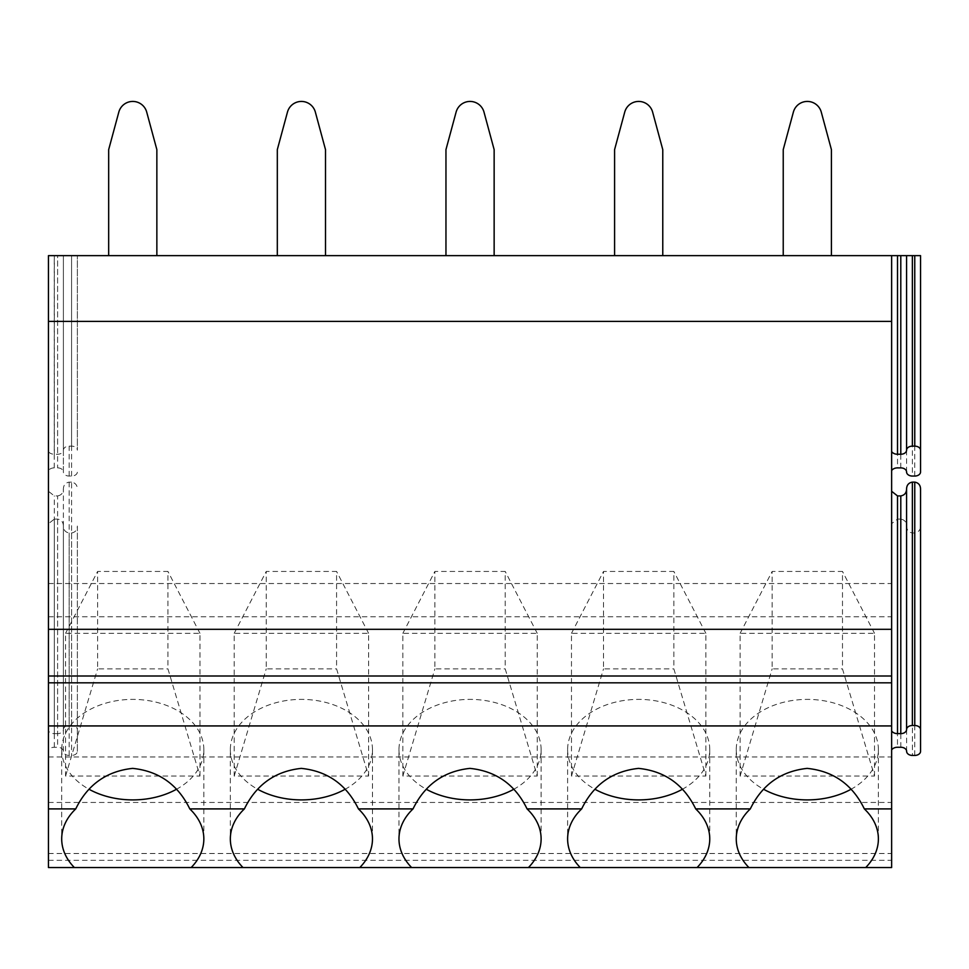 <?xml version="1.0" encoding="UTF-8"?>
<svg xmlns="http://www.w3.org/2000/svg" width="969" height="969" viewBox="0 0 969 969"><rect width="100%" height="100%" fill="white"/><g stroke="black" fill="none" stroke-linecap="round" stroke-linejoin="round"><path stroke-width="0.73" stroke-dasharray="4.84 3.63" d="M48.45 491.283L48.45 749.982A6.395 4.518 0 0 1 54.325 747.256L57.607 747.256A5.79 4.094 0 0 1 63.385 751.35A5.79 4.094 0 0 0 69.174 755.432L71.573 755.432A5.79 4.094 0 0 0 77.363 751.35L77.363 729.596A5.79 4.094 0 0 0 71.573 725.502L69.174 725.502A5.79 4.094 0 0 0 63.385 729.572A5.79 4.094 0 0 1 57.607 733.63L57.607 495.922L54.325 495.922L48.45 491.283L48.45 255.634L48.45 470.607A6.262 4.433 0 0 1 54.228 467.882L57.607 467.882A5.778 4.094 0 0 1 63.385 471.976L63.385 255.634L57.607 255.634L77.363 255.634L77.363 450.222A5.79 4.094 0 0 0 71.573 446.14L69.174 446.14A5.79 4.094 0 0 0 63.385 450.197A5.79 4.094 0 0 1 57.607 454.255L54.325 454.255A6.395 4.518 0 0 1 48.45 451.53M48.45 853.507L891.637 853.507L891.637 867.546L48.45 867.546L48.45 523.732L48.45 749.982M54.228 467.882L54.228 255.634L48.45 255.634L48.45 470.607M900.795 467.882L900.795 255.634L920.55 255.634L920.55 471.976M900.795 255.634L891.637 255.634L891.637 470.607L891.637 255.634L48.45 255.634L57.607 255.634L57.607 467.882M54.228 255.634L57.607 255.634L57.607 454.255M71.573 446.14L71.573 255.634L77.363 255.634L77.363 450.222M71.573 476.058L71.573 255.634L63.385 255.634L63.385 471.976A5.778 4.094 0 0 0 69.174 476.058L71.573 476.058A5.79 4.094 0 0 0 77.363 471.976M57.607 733.63L54.325 733.63A6.395 4.518 0 0 1 48.45 730.905M54.325 747.256L54.325 519.093L48.45 523.732M48.45 616.768L891.637 616.768L891.637 523.648L891.637 749.933L891.637 255.634M48.45 583.532L891.637 583.532M48.45 802.453L891.637 802.453L891.637 616.768M199.965 776.048L199.965 633.314L65.565 633.314L65.565 776.048L199.965 776.048L167.94 668.876L167.94 571.444L97.603 571.444L97.603 668.876L167.94 668.876M368.608 776.048L368.608 633.314L234.207 633.314L234.207 776.048L368.608 776.048L336.582 668.876L336.582 571.444L266.233 571.444L266.233 668.876L336.582 668.876M537.25 776.048L537.25 633.314L402.85 633.314L402.85 776.048L537.25 776.048L505.212 668.876L505.212 571.444L434.875 571.444L434.875 668.876L505.212 668.876M705.88 776.048L705.88 633.314L571.48 633.314L571.48 776.048L705.88 776.048L673.855 668.876L673.855 571.444L603.517 571.444L603.517 668.876L673.855 668.876M874.522 776.048L874.522 633.314L740.122 633.314L740.122 776.048L874.522 776.048L842.485 668.876L842.485 571.444L772.148 571.444L772.148 668.876L842.485 668.876M48.45 756.946L891.637 756.946L891.637 802.453M48.45 860.315L891.637 860.315L891.637 756.946M891.637 853.507L891.637 860.315M54.325 519.093L57.607 519.093C61.362 519.808 63.288 522.121 63.385 526.046C63.482 529.958 65.407 532.284 69.174 532.998L71.573 532.998C75.34 532.284 77.266 529.958 77.363 526.046L77.363 729.596M77.363 751.35L77.363 526.046M71.573 725.502L71.573 482.114C75.34 482.828 77.266 485.142 77.363 489.066M71.573 482.114L69.174 482.114C65.432 482.816 63.494 485.118 63.385 489.018C63.276 492.918 61.35 495.22 57.607 495.922M199.965 633.326L167.94 571.444M65.565 633.326L97.603 571.444M65.565 776.06L97.603 668.876M368.608 633.326L336.582 571.444M234.207 633.326L266.233 571.444M234.207 776.06L266.233 668.876M537.25 633.326L505.212 571.444M402.85 633.326L434.875 571.444M402.85 776.06L434.875 668.876M705.88 633.326L673.855 571.444M571.48 633.326L603.517 571.444M571.48 776.06L603.517 668.876M874.522 633.326L842.485 571.444M740.122 633.326L772.148 571.444M740.122 776.06L772.148 668.876M682.164 789.396A71.064 50.255 180 0 0 709.756 749.643A71.064 50.255 180 0 0 638.68 699.388A71.064 50.255 180 0 0 567.616 749.643L567.616 838.912M567.616 749.643A71.064 50.255 180 0 0 595.196 789.396M709.756 749.643L709.756 838.912M513.534 789.396A71.064 50.255 180 0 0 541.114 749.643A71.064 50.255 180 0 0 470.05 699.388A71.064 50.255 180 0 0 398.974 749.643L398.974 838.912M398.974 749.643A71.064 50.255 180 0 0 426.566 789.396M541.114 749.643L541.114 838.912M344.891 789.396A71.064 50.255 180 0 0 372.471 749.643A71.064 50.255 180 0 0 301.407 699.388A71.064 50.255 180 0 0 230.343 749.643L230.343 838.912M230.343 749.643A71.064 50.255 180 0 0 257.924 789.396M372.471 749.643L372.471 838.912M176.249 789.396A71.064 50.255 180 0 0 203.841 749.643A71.064 50.255 180 0 0 132.765 699.388A71.064 50.255 180 0 0 61.701 749.643L61.701 838.912M61.701 749.643A71.064 50.255 180 0 0 89.281 789.396M203.841 749.643L203.841 838.912M850.806 789.396A71.064 50.255 180 0 0 878.386 749.643A71.064 50.255 180 0 0 807.322 699.388A71.064 50.255 180 0 0 736.258 749.643L736.258 838.912M736.258 749.643A71.064 50.255 180 0 0 763.838 789.396M878.386 749.643L878.386 838.912M920.55 489.066L920.55 751.35M900.843 747.269L900.843 519.105C904.598 519.82 906.524 522.134 906.633 526.058C906.73 529.97 908.656 532.284 912.41 532.998L914.76 532.998C918.527 532.284 920.453 529.958 920.55 526.046M900.843 519.105L897.476 519.105L891.637 523.648M118.812 112.125L108.673 149.626L108.673 255.634L156.857 255.634L156.857 149.626L146.719 112.125A14.45 14.45 0 0 0 118.812 112.125M108.673 255.634L156.857 255.634M287.454 112.125L277.316 149.626L277.316 255.634L325.499 255.634L325.499 149.626L315.361 112.125A14.45 14.45 0 0 0 287.454 112.125M277.316 255.634L325.499 255.634M456.096 112.125L445.958 149.626L445.958 255.634L494.142 255.634L494.142 149.626L484.003 112.125A14.45 14.45 0 0 0 456.096 112.125M445.958 255.634L494.142 255.634M624.726 112.125L614.588 149.626L614.588 255.634L662.772 255.634L662.772 149.626L652.634 112.125A14.45 14.45 0 0 0 624.726 112.125M614.588 255.634L662.772 255.634M793.369 112.125L783.231 149.626L783.231 255.634L831.414 255.634L831.414 149.626L821.276 112.125A14.45 14.45 0 0 0 793.369 112.125M783.231 255.634L831.414 255.634M54.325 733.63L54.325 495.922M54.325 454.255L54.325 255.634M914.76 476.058L914.76 255.634M912.362 255.634L912.362 476.058M906.572 471.976L906.572 255.634M897.512 255.634L897.512 467.882M69.174 476.058L69.174 446.14M63.385 450.197L63.385 255.634M57.607 519.093L57.607 747.256M63.385 751.35L63.385 526.046M69.174 755.432L69.174 532.998M71.573 532.998L71.573 755.432M69.174 482.114L69.174 725.502M63.385 729.572L63.385 489.018M914.76 755.432L914.76 532.998M912.41 532.998L912.41 755.432M906.633 751.35L906.633 526.058M897.476 519.105L897.476 747.269"/><path stroke-width="1.45" d="M891.637 451.53A6.395 4.518 0 0 0 897.512 454.255L897.512 255.634L48.45 255.634L48.45 867.546L891.637 867.546L891.637 808.909L864.348 808.909C852.478 784.587 833.425 771.082 807.165 768.381C781.075 771.203 762.119 784.708 750.297 808.909A71.064 50.255 180 0 0 736.258 838.9A71.064 50.255 180 0 0 748.928 867.546M897.512 255.634L920.55 255.634L920.55 471.976A5.79 4.094 0 0 1 914.76 476.058L912.362 476.058A5.79 4.094 0 0 1 906.572 471.976A5.79 4.094 0 0 0 900.795 467.882L897.512 467.882A6.395 4.518 0 0 0 891.637 470.607M48.45 808.909L75.739 808.909A71.064 50.255 180 0 0 61.701 838.9A71.064 50.255 180 0 0 74.371 867.546M75.739 808.909C87.561 784.708 106.517 771.203 132.62 768.381C158.868 771.082 177.933 784.587 189.791 808.909L244.382 808.909C256.204 784.708 275.16 771.203 301.25 768.381C327.51 771.082 346.563 784.587 358.433 808.909L413.024 808.909C424.834 784.708 443.79 771.203 469.892 768.381C496.14 771.082 515.205 784.587 527.075 808.909L581.654 808.909C593.476 784.708 612.432 771.203 638.535 768.381C664.782 771.082 683.835 784.587 695.706 808.909L750.297 808.909M48.45 725.938L891.637 725.938L891.637 808.909M891.637 725.938L891.637 682.818L48.45 682.818M48.45 675.999L891.637 675.999L891.637 682.818M48.45 629.305L891.637 629.305L891.637 675.999M48.45 321.405L891.637 321.405L891.637 629.305M891.637 255.634L891.637 321.405M897.512 454.255L900.795 454.255A5.79 4.094 0 0 0 906.572 450.197A5.79 4.094 0 0 1 912.362 446.14L914.76 446.14A5.79 4.094 0 0 1 920.55 450.222M697.074 867.546A71.064 50.255 180 0 0 709.756 838.9A71.064 50.255 180 0 0 695.706 808.909M581.654 808.909A71.064 50.255 180 0 0 567.616 838.9A71.064 50.255 180 0 0 580.286 867.558M595.196 789.396A71.064 50.255 180 0 0 682.164 789.396M528.432 867.546A71.064 50.255 180 0 0 541.114 838.9A71.064 50.255 180 0 0 527.075 808.909M413.024 808.909A71.064 50.255 180 0 0 398.974 838.9A71.064 50.255 180 0 0 411.655 867.558M426.566 789.396A71.064 50.255 180 0 0 513.534 789.396M359.802 867.546A71.064 50.255 180 0 0 372.471 838.9A71.064 50.255 180 0 0 358.433 808.909M244.382 808.909A71.064 50.255 180 0 0 230.343 838.9A71.064 50.255 180 0 0 243.013 867.558M257.924 789.396A71.064 50.255 180 0 0 344.891 789.396M191.159 867.546A71.064 50.255 180 0 0 203.841 838.9A71.064 50.255 180 0 0 189.791 808.909M89.281 789.396A71.064 50.255 180 0 0 176.249 789.396M865.717 867.546A71.064 50.255 180 0 0 878.386 838.9A71.064 50.255 180 0 0 864.348 808.909M763.838 789.396A71.064 50.255 180 0 0 850.806 789.396M891.637 730.905A6.395 4.518 0 0 0 897.512 733.63L900.795 733.63A5.79 4.094 0 0 0 906.572 729.572A5.79 4.094 0 0 1 912.362 725.502L914.76 725.502A5.79 4.094 0 0 1 920.55 729.596L920.55 751.35A5.79 4.094 0 0 1 914.76 755.432L912.41 755.432A5.79 4.094 0 0 1 906.633 751.35A5.79 4.094 0 0 0 900.843 747.269L897.476 747.269A6.395 4.518 0 0 0 891.637 749.933M912.362 725.502L912.362 482.114L914.76 482.114C918.527 482.828 920.453 485.142 920.55 489.066L920.55 729.596M897.512 733.63L897.512 495.922L891.637 491.283M897.512 495.922L900.795 495.922C904.537 495.22 906.463 492.918 906.572 489.018C906.693 485.118 908.619 482.816 912.362 482.114M156.857 255.634L156.857 149.626L146.719 112.125A14.45 14.45 0 0 0 118.812 112.125L108.673 149.626L108.673 255.634M325.499 255.634L325.499 149.626L315.361 112.125A14.45 14.45 0 0 0 287.454 112.125L277.316 149.626L277.316 255.634M494.142 255.634L494.142 149.626L484.003 112.125A14.45 14.45 0 0 0 456.096 112.125L445.958 149.626L445.958 255.634M662.772 255.634L662.772 149.626L652.634 112.125A14.45 14.45 0 0 0 624.726 112.125L614.588 149.626L614.588 255.634M831.414 255.634L831.414 149.626L821.276 112.125A14.45 14.45 0 0 0 793.369 112.125L783.231 149.626L783.231 255.634M900.795 255.634L900.795 454.255M906.572 450.197L906.572 255.634M912.362 446.14L912.362 255.634M914.76 255.634L914.76 446.14M900.795 495.922L900.795 733.63M906.572 729.572L906.572 489.018M914.76 482.114L914.76 725.502"/></g></svg>
